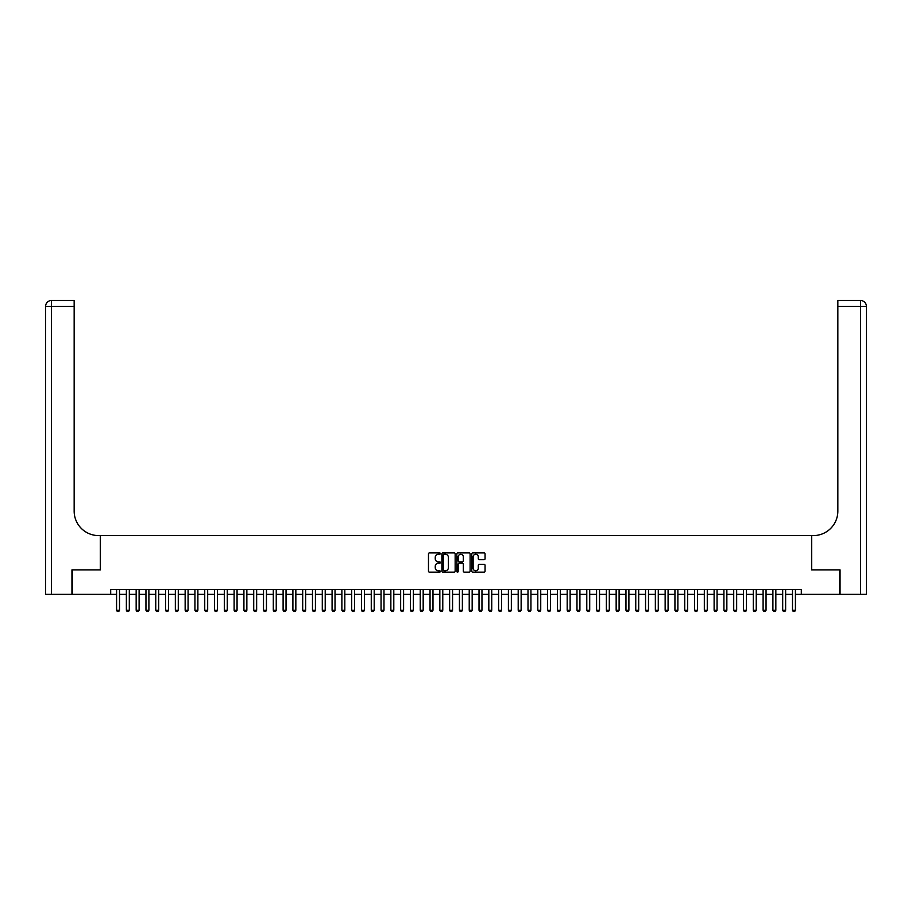 <?xml version="1.0" encoding="UTF-8"?>
<svg xmlns="http://www.w3.org/2000/svg" width="912" height="912" viewBox="0 0 912 912"><rect width="100%" height="100%" fill="white"/><g stroke="black" fill="none" stroke-linecap="round" stroke-linejoin="round"><path stroke-width="1.37" d="M440.325 553.584A0.673 0.673 0 0 0 439.652 552.911L429.438 552.911A0.958 0.958 0 0 0 428.48 553.88L428.48 571.186A0.958 0.958 0 0 0 429.438 572.143L439.652 572.143A0.673 0.673 0 0 0 440.325 571.471A0.673 0.673 0 0 0 439.652 570.798L438.33 570.798A3.078 3.078 0 0 1 435.252 567.72L435.252 566.284A3.078 3.078 0 0 1 438.33 563.206L439.652 563.206A0.673 0.673 0 0 0 440.325 562.533A0.673 0.673 0 0 0 439.652 561.86L438.33 561.86A3.078 3.078 0 0 1 435.252 558.782L435.252 557.335A3.078 3.078 0 0 1 438.33 554.257L439.652 554.257A0.673 0.673 0 0 0 440.325 553.584M484.101 559.694A0.958 0.958 0 0 0 485.059 558.737L485.059 553.88A0.958 0.958 0 0 0 484.101 552.911L472.758 552.911A0.958 0.958 0 0 0 471.789 553.88L471.789 571.186A0.958 0.958 0 0 0 472.758 572.143L484.101 572.143A0.958 0.958 0 0 0 485.059 571.186L485.059 565.315A0.958 0.958 0 0 0 484.101 564.357L479.245 564.357A0.958 0.958 0 0 0 478.287 565.315L478.287 568.233A2.576 2.576 0 0 1 475.711 570.798A2.576 2.576 0 0 1 473.134 568.233L473.134 556.833A2.576 2.576 0 0 1 475.711 554.257A2.576 2.576 0 0 1 478.287 556.833L478.287 558.737A0.958 0.958 0 0 0 479.245 559.694L484.101 559.694M110.694 594.362L72.242 594.362L72.242 569.875L100.411 569.875L100.411 535.595L811.589 535.595L811.589 569.875L839.758 569.875L839.758 594.362L801.306 594.362L801.306 589.471L110.694 589.471L110.694 594.362L116.576 594.362M455.156 553.88A0.958 0.958 0 0 0 454.199 552.911L442.856 552.911A0.958 0.958 0 0 0 441.887 553.88L441.887 571.186A0.958 0.958 0 0 0 442.856 572.143L454.199 572.143A0.958 0.958 0 0 0 455.156 571.186L455.156 553.88M457.801 552.911L469.144 552.911A0.958 0.958 0 0 1 470.113 553.88L470.113 571.186A0.958 0.958 0 0 1 469.144 572.143L464.288 572.143A0.958 0.958 0 0 1 463.33 571.186L463.33 564.163A0.958 0.958 0 0 0 462.373 563.206L459.146 563.206A0.958 0.958 0 0 0 458.189 564.163L458.189 571.471A0.673 0.673 0 0 1 457.516 572.143A0.673 0.673 0 0 1 456.844 571.471L456.844 553.88A0.958 0.958 0 0 1 457.801 552.911M119.506 594.362L126.369 594.362M129.31 594.362L136.162 594.362M139.103 594.362L145.954 594.362M148.895 594.362L155.758 594.362M158.699 594.362L165.551 594.362M168.492 594.362L175.343 594.362M178.285 594.362L185.147 594.362M188.077 594.362L194.94 594.362M197.881 594.362L204.733 594.362M207.674 594.362L214.525 594.362M217.466 594.362L224.329 594.362M227.27 594.362L234.122 594.362M237.063 594.362L243.914 594.362M246.856 594.362L253.718 594.362M256.648 594.362L263.511 594.362M266.452 594.362L273.304 594.362M276.245 594.362L283.108 594.362M286.037 594.362L292.9 594.362M295.841 594.362L302.693 594.362M305.634 594.362L312.485 594.362M315.427 594.362L322.289 594.362M325.219 594.362L332.082 594.362M335.023 594.362L341.875 594.362M344.816 594.362L351.679 594.362M354.608 594.362L361.471 594.362M364.412 594.362L371.264 594.362M374.205 594.362L381.056 594.362M383.998 594.362L390.86 594.362M393.802 594.362L400.653 594.362M403.594 594.362L410.446 594.362M413.387 594.362L420.25 594.362M423.179 594.362L430.042 594.362M432.983 594.362L439.835 594.362M442.776 594.362L449.627 594.362M452.569 594.362L459.431 594.362M462.373 594.362L469.224 594.362M472.165 594.362L479.017 594.362M481.958 594.362L488.821 594.362M491.75 594.362L498.613 594.362M501.554 594.362L508.406 594.362M511.347 594.362L518.198 594.362M521.14 594.362L528.002 594.362M530.944 594.362L537.795 594.362M540.736 594.362L547.588 594.362M550.529 594.362L557.392 594.362M560.321 594.362L567.184 594.362M570.125 594.362L576.977 594.362M579.918 594.362L586.781 594.362M589.711 594.362L596.573 594.362M599.515 594.362L606.366 594.362M609.307 594.362L616.159 594.362M619.1 594.362L625.963 594.362M628.892 594.362L635.755 594.362M638.696 594.362L645.548 594.362M648.489 594.362L655.352 594.362M658.282 594.362L665.144 594.362M668.086 594.362L674.937 594.362M677.878 594.362L684.73 594.362M687.671 594.362L694.534 594.362M697.475 594.362L704.326 594.362M707.267 594.362L714.119 594.362M717.06 594.362L723.923 594.362M726.853 594.362L733.715 594.362M736.657 594.362L743.508 594.362M746.449 594.362L753.301 594.362M756.242 594.362L763.105 594.362M766.046 594.362L772.897 594.362M775.838 594.362L782.69 594.362M785.631 594.362L792.494 594.362M795.424 594.362L801.306 594.362M443.905 554.257A0.673 0.673 0 0 0 443.232 554.929L443.232 570.125A0.673 0.673 0 0 0 443.905 570.798L445.307 570.798A3.078 3.078 0 0 0 448.385 567.72L448.385 557.335A3.078 3.078 0 0 0 445.307 554.257L443.905 554.257M463.33 556.879A2.576 2.576 0 0 0 460.765 554.314A2.576 2.576 0 0 0 458.189 556.879L458.189 560.891A0.958 0.958 0 0 0 459.146 561.86L462.373 561.86A0.958 0.958 0 0 0 463.33 560.891L463.33 556.879M119.506 589.471L119.506 610.242L118.777 611.507L117.306 611.507L116.576 610.242L116.576 589.471M116.576 610.242L119.506 610.242M71.945 569.875L100.309 569.875L100.309 535.595L98.644 535.595A24.487 24.487 0 0 1 74.157 511.108L74.157 306.364L51.482 306.364L51.482 594.362L71.945 594.362L71.945 569.875M51.482 594.362L45.6 594.362L45.6 306.364A5.882 5.882 0 0 1 51.482 300.493L74.157 300.493L74.157 306.364M74.157 300.493L51.482 300.493A5.882 5.882 0 0 0 45.6 306.364L51.482 306.364L51.482 300.493M98.644 535.595A24.487 24.487 0 0 1 74.157 511.108M866.4 594.362L866.4 306.364L866.4 594.362L840.055 594.362L840.055 569.875L811.691 569.875L811.691 535.595L813.356 535.595A24.487 24.487 0 0 0 837.843 511.108L837.843 300.493L860.518 300.493L837.843 300.493M860.518 594.362L860.518 300.493A5.882 5.882 0 0 1 866.4 306.364L866.4 535.595M813.356 535.595A24.487 24.487 0 0 0 837.843 511.108M129.31 589.471L129.31 610.242L128.569 611.507L127.099 611.507L126.369 610.242L126.369 589.471M126.369 610.242L129.31 610.242M139.103 589.471L139.103 610.242L138.362 611.507L136.903 611.507L136.162 610.242L136.162 589.471M136.162 610.242L139.103 610.242M148.895 589.471L148.895 610.242L148.166 611.507L146.695 611.507L145.954 610.242L145.954 589.471M145.954 610.242L148.895 610.242M158.699 589.471L158.699 610.242L157.958 611.507L156.488 611.507L155.758 610.242L155.758 589.471M155.758 610.242L158.699 610.242M168.492 589.471L168.492 610.242L167.751 611.507L166.28 611.507L165.551 610.242L165.551 589.471M165.551 610.242L168.492 610.242M178.285 589.471L178.285 610.242L177.555 611.507L176.084 611.507L175.343 610.242L175.343 589.471M175.343 610.242L178.285 610.242M188.077 589.471L188.077 610.242L187.348 611.507L185.877 611.507L185.147 610.242L185.147 589.471M185.147 610.242L188.077 610.242M197.881 589.471L197.881 610.242L197.14 611.507L195.67 611.507L194.94 610.242L194.94 589.471M194.94 610.242L197.881 610.242M207.674 589.471L207.674 610.242L206.944 611.507L205.474 611.507L204.733 610.242L204.733 589.471M204.733 610.242L207.674 610.242M217.466 589.471L217.466 610.242L216.737 611.507L215.266 611.507L214.525 610.242L214.525 589.471M214.525 610.242L217.466 610.242M227.27 589.471L227.27 610.242L226.529 611.507L225.059 611.507L224.329 610.242L224.329 589.471M224.329 610.242L227.27 610.242M237.063 589.471L237.063 610.242L236.322 611.507L234.863 611.507L234.122 610.242L234.122 589.471M234.122 610.242L237.063 610.242M246.856 589.471L246.856 610.242L246.126 611.507L244.655 611.507L243.914 610.242L243.914 589.471M243.914 610.242L246.856 610.242M256.648 589.471L256.648 610.242L255.919 611.507L254.448 611.507L253.718 610.242L253.718 589.471M253.718 610.242L256.648 610.242M266.452 589.471L266.452 610.242L265.711 611.507L264.241 611.507L263.511 610.242L263.511 589.471M263.511 610.242L266.452 610.242M276.245 589.471L276.245 610.242L275.515 611.507L274.045 611.507L273.304 610.242L273.304 589.471M273.304 610.242L276.245 610.242M286.037 589.471L286.037 610.242L285.308 611.507L283.837 611.507L283.108 610.242L283.108 589.471M283.108 610.242L286.037 610.242M295.841 589.471L295.841 610.242L295.1 611.507L293.63 611.507L292.9 610.242L292.9 589.471M292.9 610.242L295.841 610.242M305.634 589.471L305.634 610.242L304.893 611.507L303.434 611.507L302.693 610.242L302.693 589.471M302.693 610.242L305.634 610.242M315.427 589.471L315.427 610.242L314.697 611.507L313.226 611.507L312.485 610.242L312.485 589.471M312.485 610.242L315.427 610.242M325.219 589.471L325.219 610.242L324.49 611.507L323.019 611.507L322.289 610.242L322.289 589.471M322.289 610.242L325.219 610.242M335.023 589.471L335.023 610.242L334.282 611.507L332.812 611.507L332.082 610.242L332.082 589.471M332.082 610.242L335.023 610.242M344.816 589.471L344.816 610.242L344.086 611.507L342.616 611.507L341.875 610.242L341.875 589.471M341.875 610.242L344.816 610.242M354.608 589.471L354.608 610.242L353.879 611.507L352.408 611.507L351.679 610.242L351.679 589.471M351.679 610.242L354.608 610.242M364.412 589.471L364.412 610.242L363.671 611.507L362.201 611.507L361.471 610.242L361.471 589.471M361.471 610.242L364.412 610.242M374.205 589.471L374.205 610.242L373.464 611.507L372.005 611.507L371.264 610.242L371.264 589.471M371.264 610.242L374.205 610.242M383.998 589.471L383.998 610.242L383.268 611.507L381.797 611.507L381.056 610.242L381.056 589.471M381.056 610.242L383.998 610.242M393.802 589.471L393.802 610.242L393.061 611.507L391.59 611.507L390.86 610.242L390.86 589.471M390.86 610.242L393.802 610.242M403.594 589.471L403.594 610.242L402.853 611.507L401.383 611.507L400.653 610.242L400.653 589.471M400.653 610.242L403.594 610.242M413.387 589.471L413.387 610.242L412.657 611.507L411.187 611.507L410.446 610.242L410.446 589.471M410.446 610.242L413.387 610.242M423.179 589.471L423.179 610.242L422.45 611.507L420.979 611.507L420.25 610.242L420.25 589.471M420.25 610.242L423.179 610.242M432.983 589.471L432.983 610.242L432.242 611.507L430.772 611.507L430.042 610.242L430.042 589.471M430.042 610.242L432.983 610.242M442.776 589.471L442.776 610.242L442.046 611.507L440.576 611.507L439.835 610.242L439.835 589.471M439.835 610.242L442.776 610.242M452.569 589.471L452.569 610.242L451.839 611.507L450.368 611.507L449.627 610.242L449.627 589.471M449.627 610.242L452.569 610.242M462.373 589.471L462.373 610.242L461.632 611.507L460.161 611.507L459.431 610.242L459.431 589.471M459.431 610.242L462.373 610.242M472.165 589.471L472.165 610.242L471.424 611.507L469.954 611.507L469.224 610.242L469.224 589.471M469.224 610.242L472.165 610.242M481.958 589.471L481.958 610.242L481.228 611.507L479.758 611.507L479.017 610.242L479.017 589.471M479.017 610.242L481.958 610.242M491.75 589.471L491.75 610.242L491.021 611.507L489.55 611.507L488.821 610.242L488.821 589.471M488.821 610.242L491.75 610.242M501.554 589.471L501.554 610.242L500.813 611.507L499.343 611.507L498.613 610.242L498.613 589.471M498.613 610.242L501.554 610.242M511.347 589.471L511.347 610.242L510.617 611.507L509.147 611.507L508.406 610.242L508.406 589.471M508.406 610.242L511.347 610.242M521.14 589.471L521.14 610.242L520.41 611.507L518.939 611.507L518.198 610.242L518.198 589.471M518.198 610.242L521.14 610.242M530.944 589.471L530.944 610.242L530.203 611.507L528.732 611.507L528.002 610.242L528.002 589.471M528.002 610.242L530.944 610.242M540.736 589.471L540.736 610.242L539.995 611.507L538.536 611.507L537.795 610.242L537.795 589.471M537.795 610.242L540.736 610.242M550.529 589.471L550.529 610.242L549.799 611.507L548.329 611.507L547.588 610.242L547.588 589.471M547.588 610.242L550.529 610.242M560.321 589.471L560.321 610.242L559.592 611.507L558.121 611.507L557.392 610.242L557.392 589.471M557.392 610.242L560.321 610.242M570.125 589.471L570.125 610.242L569.384 611.507L567.914 611.507L567.184 610.242L567.184 589.471M567.184 610.242L570.125 610.242M579.918 589.471L579.918 610.242L579.188 611.507L577.718 611.507L576.977 610.242L576.977 589.471M576.977 610.242L579.918 610.242M589.711 589.471L589.711 610.242L588.981 611.507L587.51 611.507L586.781 610.242L586.781 589.471M586.781 610.242L589.711 610.242M599.515 589.471L599.515 610.242L598.774 611.507L597.303 611.507L596.573 610.242L596.573 589.471M596.573 610.242L599.515 610.242M609.307 589.471L609.307 610.242L608.566 611.507L607.107 611.507L606.366 610.242L606.366 589.471M606.366 610.242L609.307 610.242M619.1 589.471L619.1 610.242L618.37 611.507L616.9 611.507L616.159 610.242L616.159 589.471M616.159 610.242L619.1 610.242M628.892 589.471L628.892 610.242L628.163 611.507L626.692 611.507L625.963 610.242L625.963 589.471M625.963 610.242L628.892 610.242M638.696 589.471L638.696 610.242L637.955 611.507L636.485 611.507L635.755 610.242L635.755 589.471M635.755 610.242L638.696 610.242M648.489 589.471L648.489 610.242L647.759 611.507L646.289 611.507L645.548 610.242L645.548 589.471M645.548 610.242L648.489 610.242M658.282 589.471L658.282 610.242L657.552 611.507L656.081 611.507L655.352 610.242L655.352 589.471M655.352 610.242L658.282 610.242M668.086 589.471L668.086 610.242L667.345 611.507L665.874 611.507L665.144 610.242L665.144 589.471M665.144 610.242L668.086 610.242M677.878 589.471L677.878 610.242L677.137 611.507L675.678 611.507L674.937 610.242L674.937 589.471M674.937 610.242L677.878 610.242M687.671 589.471L687.671 610.242L686.941 611.507L685.471 611.507L684.73 610.242L684.73 589.471M684.73 610.242L687.671 610.242M697.475 589.471L697.475 610.242L696.734 611.507L695.263 611.507L694.534 610.242L694.534 589.471M694.534 610.242L697.475 610.242M707.267 589.471L707.267 610.242L706.526 611.507L705.056 611.507L704.326 610.242L704.326 589.471M704.326 610.242L707.267 610.242M717.06 589.471L717.06 610.242L716.33 611.507L714.86 611.507L714.119 610.242L714.119 589.471M714.119 610.242L717.06 610.242M726.853 589.471L726.853 610.242L726.123 611.507L724.652 611.507L723.923 610.242L723.923 589.471M723.923 610.242L726.853 610.242M736.657 589.471L736.657 610.242L735.916 611.507L734.445 611.507L733.715 610.242L733.715 589.471M733.715 610.242L736.657 610.242M746.449 589.471L746.449 610.242L745.72 611.507L744.249 611.507L743.508 610.242L743.508 589.471M743.508 610.242L746.449 610.242M756.242 589.471L756.242 610.242L755.512 611.507L754.042 611.507L753.301 610.242L753.301 589.471M753.301 610.242L756.242 610.242M766.046 589.471L766.046 610.242L765.305 611.507L763.834 611.507L763.105 610.242L763.105 589.471M763.105 610.242L766.046 610.242M775.838 589.471L775.838 610.242L775.097 611.507L773.638 611.507L772.897 610.242L772.897 589.471M772.897 610.242L775.838 610.242M785.631 589.471L785.631 610.242L784.901 611.507L783.431 611.507L782.69 610.242L782.69 589.471M782.69 610.242L785.631 610.242M795.424 589.471L795.424 610.242L794.694 611.507L793.223 611.507L792.494 610.242L792.494 589.471M792.494 610.242L795.424 610.242M866.4 306.364L837.843 306.364"/></g></svg>
